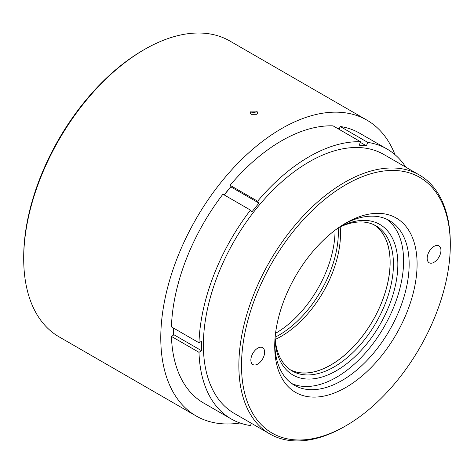 <?xml version="1.0" encoding="UTF-8"?>
<svg xmlns="http://www.w3.org/2000/svg" width="474" height="474" viewBox="0 0 474 474"><rect width="100%" height="100%" fill="white"/><g stroke="black" fill="none" stroke-linecap="round" stroke-linejoin="round"><path stroke-width="0.71" d="M339.58 226.999A86.926 50.185 -60 0 1 390.031 234.115A86.926 50.185 -60 0 1 366.378 344.355A86.926 50.185 -60 0 1 282.735 365.336A86.926 50.185 -60 0 1 275.003 338.857M275.086 337.755A83.809 48.389 120 0 0 282.451 361.709A83.809 48.389 120 0 0 292.274 371.035A83.809 48.389 120 0 0 369.927 332.387A83.809 48.389 120 0 0 385.907 235.193A83.809 48.389 120 0 0 376.083 225.873A83.809 48.389 120 0 0 338.667 227.627M290.657 370.022A83.809 48.389 120 0 0 367.551 329.122A83.809 48.389 120 0 0 382.601 233.285A83.809 48.389 120 0 0 374.395 224.972M275.133 337.198A83.809 48.389 120 0 0 279.085 335.071A83.809 48.389 120 0 0 338.211 227.947M275.554 333.293A83.809 48.389 120 0 0 275.779 333.163A83.809 48.389 120 0 0 335.041 230.263M275.222 339.437A83.744 48.354 120 0 0 281.289 336.291A83.744 48.354 120 0 0 340.19 226.904M290.278 369.761A83.744 48.354 120 0 0 330.876 364.921A83.744 48.354 120 0 0 385.238 292.268A83.744 48.354 120 0 0 373.986 224.777M434.06 262.276A9.741 5.623 120 0 0 440.423 253.697A9.741 5.623 120 0 0 438.93 245.893A9.741 5.623 120 0 0 434.06 246.373A9.741 5.623 120 0 0 427.696 254.959A9.741 5.623 120 0 0 429.189 262.762A9.741 5.623 120 0 0 434.06 262.276M257.749 364.068A9.741 5.623 120 0 0 264.113 355.488A9.741 5.623 120 0 0 262.62 347.679A9.741 5.623 120 0 0 257.749 348.165A9.741 5.623 120 0 0 251.386 356.744A9.741 5.623 120 0 0 252.879 364.553A9.741 5.623 120 0 0 257.749 364.068M344.586 426.529A149.511 86.321 -60 0 1 344.58 426.529L345.907 425.771A147.639 85.237 120 0 0 345.907 425.771A147.639 85.237 120 0 0 450.3 244.951A147.639 85.237 120 0 0 345.901 184.676A147.639 85.237 120 0 0 241.509 365.495A147.639 85.237 120 0 0 345.901 425.771L344.58 426.535A149.511 86.321 -60 0 1 269.825 433.935A149.511 86.321 -60 0 1 246.907 314.132A149.511 86.321 -60 0 1 344.58 182.383A149.511 86.321 -60 0 1 419.336 174.977A149.511 86.321 -60 0 1 450.3 243.423A149.511 86.321 -60 0 1 450.3 244.187M345.901 223.023L345.901 223.023A100.672 58.124 -60 0 1 417.09 264.125A100.672 58.124 -60 0 1 345.901 387.418A100.672 58.124 -60 0 1 274.719 346.322A100.672 58.124 -60 0 1 345.901 223.023L345.901 223.023M274.748 343.982A95.061 54.883 120 0 0 294.407 385.255A95.061 54.883 120 0 0 341.938 380.545A95.061 54.883 120 0 0 404.038 296.777A95.061 54.883 120 0 0 389.468 220.606A95.061 54.883 120 0 0 343.893 224.22M386.606 219.142A95.061 54.883 -60 0 1 397.704 296.108A95.061 54.883 -60 0 1 336.38 377.34A95.061 54.883 -60 0 1 291.711 383.513M419.336 174.977L383.851 154.494A149.511 86.321 120 0 0 309.101 161.901A149.511 86.321 120 0 0 211.428 293.649A149.511 86.321 120 0 0 234.346 413.452L269.825 433.935M23.7 258.65L23.7 257.127A168.928 97.531 -60 0 1 143.148 50.232L144.469 49.474A170.794 98.61 120 0 0 144.469 49.474A170.794 98.61 120 0 0 23.7 258.65A170.794 98.61 120 0 0 59.072 336.842L196.153 415.982A170.794 98.61 120 0 0 240.034 422.992M394.961 154.648A170.794 98.61 120 0 0 366.947 120.153A170.794 98.61 120 0 0 281.55 128.614A170.794 98.61 120 0 0 169.97 279.121A170.794 98.61 120 0 0 196.153 415.982M256.742 114.287L251.232 114.329L250.094 112.717L251.232 111.112L256.742 111.147L257.886 112.717L256.742 114.287M257.826 113.09L256.742 111.9L250.148 113.096M173.146 327.86A153.345 88.531 120 0 0 173.2 335.396L171.434 336.416A155.833 89.971 -60 0 0 203.636 403.024L231.182 418.933A155.833 89.971 120 0 0 250.462 425.557L251.35 423.27M405.833 167.18A155.833 89.971 120 0 0 387.015 149.014A155.833 89.971 120 0 0 367.735 142.39L340.19 126.487L339.307 128.756A153.345 88.531 120 0 0 337.701 128.543M230.074 185.287A155.833 89.971 -60 0 1 333.032 125.847L360.578 141.75A155.833 89.971 120 0 0 257.619 201.195L230.074 185.287L230.957 186.543A153.345 88.531 120 0 0 224.196 194.933M171.434 326.87A155.833 89.971 -60 0 1 222.916 194.192L250.462 210.095A155.833 89.971 120 0 0 198.985 342.773L171.434 326.87M340.19 126.487A155.833 89.971 -60 0 1 359.47 133.111L387.015 149.014M173.49 328.055L173.49 334.508L173.176 334.691M338.46 128.981L338.584 128.655M250.462 210.095L251.801 212.002L258.958 203.097L230.791 186.833L224.255 194.962M366.947 120.153L229.866 41.013A170.794 98.61 120 0 0 144.469 49.468L143.148 50.232M231.182 418.933A155.833 89.971 120 0 1 198.985 352.318L201.663 350.772L173.49 334.508M201.663 350.772L201.663 341.233L198.985 342.773M360.578 141.75L359.239 145.198L366.396 145.838L360.347 142.348M198.985 352.318L171.434 336.416M367.735 142.39L366.396 145.838M257.619 201.195L258.958 203.097M450.3 244.951L450.3 243.423"/></g></svg>
